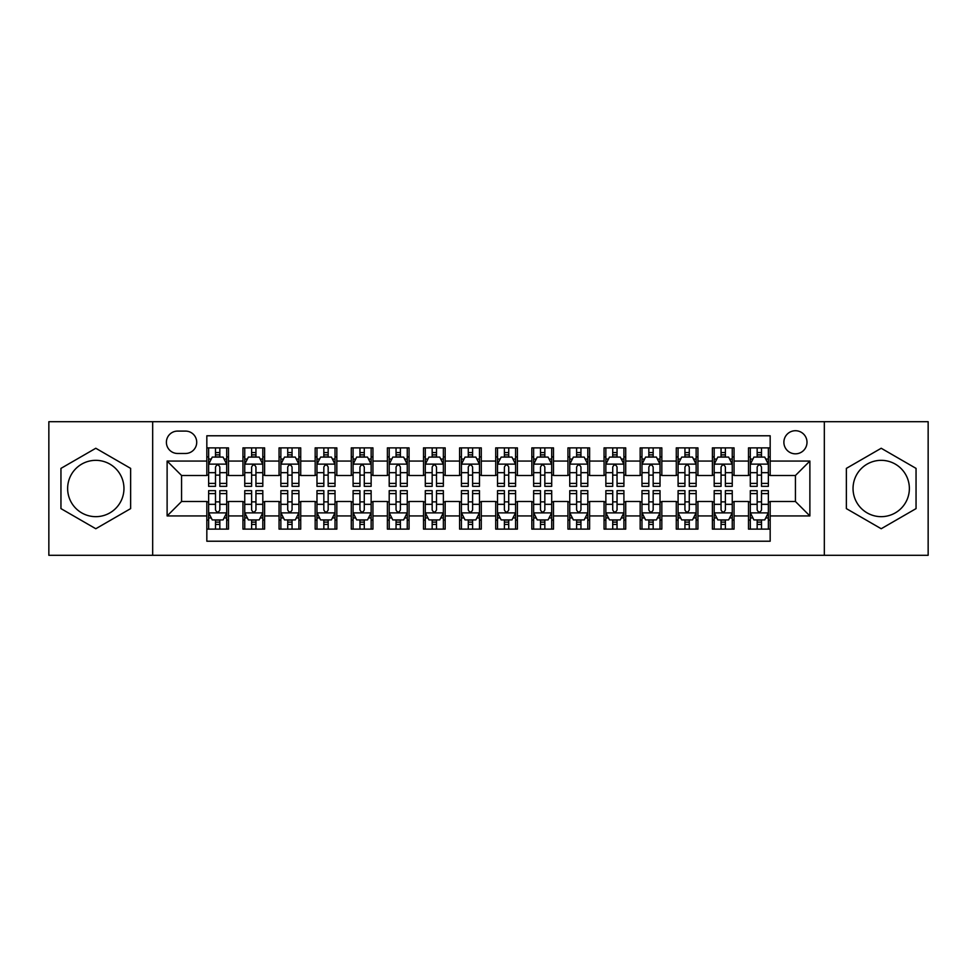 <?xml version="1.0" encoding="UTF-8"?>
<svg xmlns="http://www.w3.org/2000/svg" width="977" height="977" viewBox="0 0 977 977"><rect width="100%" height="100%" fill="white"/><g stroke="black" fill="none" stroke-linecap="round" stroke-linejoin="round"><path stroke-width="1.47" d="M881.205 460.338A28.162 28.162 0 0 0 853.043 488.5A28.162 28.162 0 0 0 881.205 516.662A28.162 28.162 0 0 0 909.367 488.5A28.162 28.162 0 0 0 881.205 460.338M795.437 430.723A11.553 11.553 0 0 0 783.884 442.276A11.553 11.553 0 0 0 795.437 453.829A11.553 11.553 0 0 0 807.002 442.276A11.553 11.553 0 0 0 795.437 430.723M95.795 516.662A28.162 28.162 0 0 1 67.633 488.5A28.162 28.162 0 0 1 95.795 460.338A28.162 28.162 0 0 1 123.957 488.5A28.162 28.162 0 0 1 95.795 516.662M824.332 555.302L928.15 555.302L928.15 421.698L824.332 421.698L824.332 555.302L152.668 555.302L152.668 421.698L48.85 421.698L48.85 555.302L152.668 555.302M770.169 447.881L748.504 447.881L748.504 461.059L734.057 461.059L734.057 475.506L748.504 475.506L748.504 461.059M734.057 461.059L734.057 447.881L712.392 447.881L712.392 461.059L697.944 461.059L697.944 475.506L712.392 475.506L712.392 461.059M697.944 461.059L697.944 447.881L676.279 447.881L676.279 461.059L661.832 461.059L661.832 475.506L676.279 475.506L676.279 461.059M661.832 461.059L661.832 447.881L640.167 447.881L640.167 461.059L625.72 461.059L625.72 475.506L640.167 475.506L640.167 461.059M625.72 461.059L625.72 447.881L604.055 447.881L604.055 461.059L589.607 461.059L589.607 475.506L604.055 475.506L604.055 461.059M589.607 461.059L589.607 447.881L567.942 447.881L567.942 461.059L553.495 461.059L553.495 475.506L567.942 475.506L567.942 461.059M553.495 461.059L553.495 447.881L531.83 447.881L531.83 461.059L517.395 461.059L517.395 475.506L531.83 475.506L531.83 461.059M517.395 461.059L517.395 447.881L495.718 447.881L495.718 461.059L481.282 461.059L481.282 475.506L495.718 475.506L495.718 461.059M481.282 461.059L481.282 447.881L459.605 447.881L459.605 461.059L445.17 461.059L445.17 475.506L459.605 475.506L459.605 461.059M445.17 461.059L445.17 447.881L423.505 447.881L423.505 461.059L409.058 461.059L409.058 475.506L423.505 475.506L423.505 461.059M409.058 461.059L409.058 447.881L387.393 447.881L387.393 461.059L372.945 461.059L372.945 475.506L387.393 475.506L387.393 461.059M372.945 461.059L372.945 447.881L351.28 447.881L351.28 461.059L336.833 461.059L336.833 475.506L351.28 475.506L351.28 461.059M336.833 461.059L336.833 447.881L315.168 447.881L315.168 461.059L300.721 461.059L300.721 475.506L315.168 475.506L315.168 461.059M300.721 461.059L300.721 447.881L279.056 447.881L279.056 461.059L264.608 461.059L264.608 475.506L279.056 475.506L279.056 461.059M264.608 461.059L264.608 447.881L242.943 447.881L242.943 475.506L228.496 475.506L228.496 447.881L206.831 447.881M206.831 529.119L228.496 529.119L228.496 501.494L242.943 501.494L242.943 529.119L264.608 529.119L264.608 501.494L279.056 501.494L279.056 515.941L264.608 515.941M279.056 515.941L279.056 529.119L300.721 529.119L300.721 501.494L315.168 501.494L315.168 515.941L300.721 515.941M315.168 515.941L315.168 529.119L336.833 529.119L336.833 501.494L351.28 501.494L351.28 515.941L336.833 515.941M351.28 515.941L351.28 529.119L372.945 529.119L372.945 501.494L387.393 501.494L387.393 515.941L372.945 515.941M387.393 515.941L387.393 529.119L409.058 529.119L409.058 501.494L423.505 501.494L423.505 515.941L409.058 515.941M423.505 515.941L423.505 529.119L445.17 529.119L445.17 501.494L459.605 501.494L459.605 515.941L445.17 515.941M459.605 515.941L459.605 529.119L481.282 529.119L481.282 501.494L495.718 501.494L495.718 515.941L481.282 515.941M495.718 515.941L495.718 529.119L517.395 529.119L517.395 501.494L531.83 501.494L531.83 515.941L517.395 515.941M531.83 515.941L531.83 529.119L553.495 529.119L553.495 501.494L567.942 501.494L567.942 515.941L553.495 515.941M567.942 515.941L567.942 529.119L589.607 529.119L589.607 501.494L604.055 501.494L604.055 515.941L589.607 515.941M604.055 515.941L604.055 529.119L625.72 529.119L625.72 501.494L640.167 501.494L640.167 515.941L625.72 515.941M640.167 515.941L640.167 529.119L661.832 529.119L661.832 501.494L676.279 501.494L676.279 515.941L661.832 515.941M676.279 515.941L676.279 529.119L697.944 529.119L697.944 501.494L712.392 501.494L712.392 515.941L697.944 515.941M712.392 515.941L712.392 529.119L734.057 529.119L734.057 501.494L748.504 501.494L748.504 515.941L734.057 515.941M177.582 453.475L185.532 453.475A11.199 11.199 0 0 0 196.719 442.276A11.199 11.199 0 0 0 185.532 431.089L177.582 431.089A11.199 11.199 0 0 0 166.395 442.276A11.199 11.199 0 0 0 177.582 453.475M824.332 421.698L152.668 421.698M770.169 461.059L770.169 435.779L206.831 435.779L206.831 475.506L181.563 475.506L181.563 501.494L206.831 501.494L206.831 541.221L770.169 541.221L770.169 501.494L795.437 501.494L795.437 475.506L770.169 475.506L770.169 461.059L809.884 461.059L809.884 515.941L770.169 515.941M206.831 515.941L167.116 515.941L167.116 461.059L206.831 461.059M748.504 515.941L748.504 529.119L770.169 529.119M206.831 456.906L208.638 456.906M215.502 456.906L219.837 456.906M226.701 456.906L228.496 456.906M206.831 475.14L208.638 475.14M215.502 475.14L219.837 475.14M226.701 475.14L228.496 475.14M206.831 501.86L208.638 501.86M215.502 501.86L219.837 501.86M226.701 501.86L228.496 501.86M206.831 520.094L208.638 520.094M215.502 520.094L219.837 520.094M226.701 520.094L228.496 520.094M242.943 475.14L244.751 475.14M251.614 475.14L255.95 475.14M262.813 475.14L264.608 475.14M242.943 456.906L244.751 456.906M251.614 456.906L255.95 456.906M262.813 456.906L264.608 456.906M242.943 501.86L244.751 501.86M251.614 501.86L255.95 501.86M262.813 501.86L264.608 501.86M242.943 520.094L244.751 520.094M251.614 520.094L255.95 520.094M262.813 520.094L264.608 520.094M279.056 501.86L280.863 501.86M287.726 501.86L292.062 501.86M298.913 501.86L300.721 501.86M279.056 520.094L280.863 520.094M287.726 520.094L292.062 520.094M298.913 520.094L300.721 520.094M279.056 456.906L280.863 456.906M287.726 456.906L292.062 456.906M298.913 456.906L300.721 456.906M279.056 475.14L280.863 475.14M287.726 475.14L292.062 475.14M298.913 475.14L300.721 475.14M315.168 501.86L316.975 501.86M323.839 501.86L328.162 501.86M335.026 501.86L336.833 501.86M315.168 520.094L316.975 520.094M323.839 520.094L328.162 520.094M335.026 520.094L336.833 520.094M315.168 456.906L316.975 456.906M323.839 456.906L328.162 456.906M335.026 456.906L336.833 456.906M315.168 475.14L316.975 475.14M323.839 475.14L328.162 475.14M335.026 475.14L336.833 475.14M351.28 501.86L353.088 501.86M359.951 501.86L364.274 501.86M371.138 501.86L372.945 501.86M351.28 520.094L353.088 520.094M359.951 520.094L364.274 520.094M371.138 520.094L372.945 520.094M351.28 456.906L353.088 456.906M359.951 456.906L364.274 456.906M371.138 456.906L372.945 456.906M351.28 475.14L353.088 475.14M359.951 475.14L364.274 475.14M371.138 475.14L372.945 475.14M387.393 501.86L389.2 501.86M396.051 501.86L400.387 501.86M407.25 501.86L409.058 501.86M387.393 520.094L389.2 520.094M396.051 520.094L400.387 520.094M407.25 520.094L409.058 520.094M387.393 456.906L389.2 456.906M396.051 456.906L400.387 456.906M407.25 456.906L409.058 456.906M387.393 475.14L389.2 475.14M396.051 475.14L400.387 475.14M407.25 475.14L409.058 475.14M423.505 501.86L425.3 501.86M432.164 501.86L436.499 501.86M443.363 501.86L445.17 501.86M423.505 520.094L425.3 520.094M432.164 520.094L436.499 520.094M443.363 520.094L445.17 520.094M423.505 456.906L425.3 456.906M432.164 456.906L436.499 456.906M443.363 456.906L445.17 456.906M423.505 475.14L425.3 475.14M432.164 475.14L436.499 475.14M443.363 475.14L445.17 475.14M459.605 501.86L461.413 501.86M468.276 501.86L472.612 501.86M479.475 501.86L481.282 501.86M459.605 520.094L461.413 520.094M468.276 520.094L472.612 520.094M479.475 520.094L481.282 520.094M459.605 456.906L461.413 456.906M468.276 456.906L472.612 456.906M479.475 456.906L481.282 456.906M459.605 475.14L461.413 475.14M468.276 475.14L472.612 475.14M479.475 475.14L481.282 475.14M495.718 501.86L497.525 501.86M504.388 501.86L508.724 501.86M515.587 501.86L517.395 501.86M495.718 520.094L497.525 520.094M504.388 520.094L508.724 520.094M515.587 520.094L517.395 520.094M495.718 456.906L497.525 456.906M504.388 456.906L508.724 456.906M515.587 456.906L517.395 456.906M495.718 475.14L497.525 475.14M504.388 475.14L508.724 475.14M515.587 475.14L517.395 475.14M531.83 501.86L533.637 501.86M540.501 501.86L544.836 501.86M551.7 501.86L553.495 501.86M531.83 520.094L533.637 520.094M540.501 520.094L544.836 520.094M551.7 520.094L553.495 520.094M531.83 456.906L533.637 456.906M540.501 456.906L544.836 456.906M551.7 456.906L553.495 456.906M531.83 475.14L533.637 475.14M540.501 475.14L544.836 475.14M551.7 475.14L553.495 475.14M567.942 501.86L569.75 501.86M576.613 501.86L580.949 501.86M587.8 501.86L589.607 501.86M567.942 520.094L569.75 520.094M576.613 520.094L580.949 520.094M587.8 520.094L589.607 520.094M567.942 456.906L569.75 456.906M576.613 456.906L580.949 456.906M587.8 456.906L589.607 456.906M567.942 475.14L569.75 475.14M576.613 475.14L580.949 475.14M587.8 475.14L589.607 475.14M604.055 501.86L605.862 501.86M612.726 501.86L617.049 501.86M623.912 501.86L625.72 501.86M604.055 520.094L605.862 520.094M612.726 520.094L617.049 520.094M623.912 520.094L625.72 520.094M604.055 456.906L605.862 456.906M612.726 456.906L617.049 456.906M623.912 456.906L625.72 456.906M604.055 475.14L605.862 475.14M612.726 475.14L617.049 475.14M623.912 475.14L625.72 475.14M640.167 501.86L641.974 501.86M648.838 501.86L653.161 501.86M660.025 501.86L661.832 501.86M640.167 520.094L641.974 520.094M648.838 520.094L653.161 520.094M660.025 520.094L661.832 520.094M640.167 456.906L641.974 456.906M648.838 456.906L653.161 456.906M660.025 456.906L661.832 456.906M640.167 475.14L641.974 475.14M648.838 475.14L653.161 475.14M660.025 475.14L661.832 475.14M676.279 501.86L678.087 501.86M684.938 501.86L689.273 501.86M696.137 501.86L697.944 501.86M676.279 520.094L678.087 520.094M684.938 520.094L689.273 520.094M696.137 520.094L697.944 520.094M676.279 456.906L678.087 456.906M684.938 456.906L689.273 456.906M696.137 456.906L697.944 456.906M676.279 475.14L678.087 475.14M684.938 475.14L689.273 475.14M696.137 475.14L697.944 475.14M712.392 501.86L714.187 501.86M721.05 501.86L725.386 501.86M732.249 501.86L734.057 501.86M712.392 520.094L714.187 520.094M721.05 520.094L725.386 520.094M732.249 520.094L734.057 520.094M712.392 456.906L714.187 456.906M721.05 456.906L725.386 456.906M732.249 456.906L734.057 456.906M712.392 475.14L714.187 475.14M721.05 475.14L725.386 475.14M732.249 475.14L734.057 475.14M748.504 501.86L750.299 501.86M757.163 501.86L761.498 501.86M768.362 501.86L770.169 501.86M748.504 520.094L750.299 520.094M757.163 520.094L761.498 520.094M768.362 520.094L770.169 520.094M748.504 456.906L750.299 456.906M757.163 456.906L761.498 456.906M768.362 456.906L770.169 456.906M748.504 475.14L750.299 475.14M757.163 475.14L761.498 475.14M768.362 475.14L770.169 475.14M181.563 475.506L167.116 461.059M181.563 501.494L167.116 515.941M809.884 461.059L795.437 475.506M809.884 515.941L795.437 501.494M95.795 528.74L130.637 508.614L130.637 468.386L95.795 448.26L60.953 468.386L60.953 508.614L95.795 528.74M916.047 468.386L881.205 448.26L846.363 468.386L846.363 508.614L881.205 528.74L916.047 508.614L916.047 468.386M219.837 452.571L215.502 452.571M226.701 483.395L219.837 483.395L219.837 486.338L226.701 486.338L226.701 464.307L223.086 457.089L212.253 457.089L208.638 464.307L208.638 486.338L215.502 486.338L215.502 483.395L208.638 483.395M208.638 464.307L208.638 447.881M226.701 464.307L226.701 447.881M215.502 457.089L215.502 447.881M219.837 447.881L219.837 457.089M219.837 483.395L219.837 467.018C218.396 464.234 216.943 464.234 215.502 467.018L215.502 483.395M215.502 524.429L219.837 524.429M208.638 493.605L215.502 493.605L215.502 490.662L208.638 490.662L208.638 512.693L212.253 519.911L223.086 519.911L226.701 512.693L226.701 490.662L219.837 490.662L219.837 493.605L226.701 493.605M226.701 512.693L226.701 529.119M208.638 512.693L208.638 529.119M219.837 519.911L219.837 529.119M215.502 529.119L215.502 519.911M215.502 493.605L215.502 509.982C216.943 512.766 218.384 512.766 219.837 509.982L219.837 493.605M255.95 452.571L251.614 452.571M262.813 483.395L255.95 483.395L255.95 486.338L262.813 486.338L262.813 464.307L259.198 457.089L248.366 457.089L244.751 464.307L244.751 486.338L251.614 486.338L251.614 483.395L244.751 483.395M244.751 464.307L244.751 447.881M262.813 464.307L262.813 447.881M251.614 457.089L251.614 447.881M255.95 447.881L255.95 457.089M255.95 483.395L255.95 467.018C254.508 464.234 253.055 464.234 251.614 467.018L251.614 483.395M292.062 452.571L287.726 452.571M298.913 483.395L292.062 483.395L292.062 486.338L298.913 486.338L298.913 464.307L295.31 457.089L284.478 457.089L280.863 464.307L280.863 486.338L287.726 486.338L287.726 483.395L280.863 483.395M280.863 464.307L280.863 447.881M298.913 464.307L298.913 447.881M287.726 457.089L287.726 447.881M292.062 447.881L292.062 457.089M292.062 483.395L292.062 467.018C290.609 464.234 289.168 464.234 287.726 467.018L287.726 483.395M328.162 452.571L323.839 452.571M335.026 483.395L328.162 483.395L328.162 486.338L335.026 486.338L335.026 464.307L331.423 457.089L320.59 457.089L316.975 464.307L316.975 486.338L323.839 486.338L323.839 483.395L316.975 483.395M316.975 464.307L316.975 447.881M335.026 464.307L335.026 447.881M323.839 457.089L323.839 447.881M328.162 447.881L328.162 457.089M328.162 483.395L328.162 467.018C326.721 464.234 325.28 464.234 323.839 467.018L323.839 483.395M364.274 452.571L359.951 452.571M371.138 483.395L364.274 483.395L364.274 486.338L371.138 486.338L371.138 464.307L367.523 457.089L356.69 457.089L353.088 464.307L353.088 486.338L359.951 486.338L359.951 483.395L353.088 483.395M353.088 464.307L353.088 447.881M371.138 464.307L371.138 447.881M359.951 457.089L359.951 447.881M364.274 447.881L364.274 457.089M364.274 483.395L364.274 467.018C362.833 464.234 361.392 464.234 359.951 467.018L359.951 483.395M251.614 524.429L255.95 524.429M244.751 493.605L251.614 493.605L251.614 490.662L244.751 490.662L244.751 512.693L248.366 519.911L259.198 519.911L262.813 512.693L262.813 490.662L255.95 490.662L255.95 493.605L262.813 493.605M262.813 512.693L262.813 529.119M244.751 512.693L244.751 529.119M255.95 519.911L255.95 529.119M251.614 529.119L251.614 519.911M251.614 493.605L251.614 509.982C253.055 512.766 254.496 512.766 255.95 509.982L255.95 493.605M287.726 524.429L292.062 524.429M280.863 493.605L287.726 493.605L287.726 490.662L280.863 490.662L280.863 512.693L284.478 519.911L295.31 519.911L298.913 512.693L298.913 490.662L292.062 490.662L292.062 493.605L298.913 493.605M298.913 512.693L298.913 529.119M280.863 512.693L280.863 529.119M292.062 519.911L292.062 529.119M287.726 529.119L287.726 519.911M287.726 493.605L287.726 509.982C289.168 512.766 290.609 512.766 292.062 509.982L292.062 493.605M323.839 524.429L328.162 524.429M316.975 493.605L323.839 493.605L323.839 490.662L316.975 490.662L316.975 512.693L320.59 519.911L331.423 519.911L335.026 512.693L335.026 490.662L328.162 490.662L328.162 493.605L335.026 493.605M335.026 512.693L335.026 529.119M316.975 512.693L316.975 529.119M328.162 519.911L328.162 529.119M323.839 529.119L323.839 519.911M323.839 493.605L323.839 509.982C325.28 512.766 326.721 512.766 328.162 509.982L328.162 493.605M359.951 524.429L364.274 524.429M353.088 493.605L359.951 493.605L359.951 490.662L353.088 490.662L353.088 512.693L356.69 519.911L367.523 519.911L371.138 512.693L371.138 490.662L364.274 490.662L364.274 493.605L371.138 493.605M371.138 512.693L371.138 529.119M353.088 512.693L353.088 529.119M364.274 519.911L364.274 529.119M359.951 529.119L359.951 519.911M359.951 493.605L359.951 509.982C361.392 512.766 362.833 512.766 364.274 509.982L364.274 493.605M400.387 452.571L396.051 452.571M407.25 483.395L400.387 483.395L400.387 486.338L407.25 486.338L407.25 464.307L403.635 457.089L392.803 457.089L389.2 464.307L389.2 486.338L396.051 486.338L396.051 483.395L389.2 483.395M389.2 464.307L389.2 447.881M407.25 464.307L407.25 447.881M396.051 457.089L396.051 447.881M400.387 447.881L400.387 457.089M400.387 483.395L400.387 467.018C398.946 464.234 397.505 464.234 396.051 467.018L396.051 483.395M396.051 524.429L400.387 524.429M389.2 493.605L396.051 493.605L396.051 490.662L389.2 490.662L389.2 512.693L392.803 519.911L403.635 519.911L407.25 512.693L407.25 490.662L400.387 490.662L400.387 493.605L407.25 493.605M407.25 512.693L407.25 529.119M389.2 512.693L389.2 529.119M400.387 519.911L400.387 529.119M396.051 529.119L396.051 519.911M396.051 493.605L396.051 509.982C397.505 512.766 398.946 512.766 400.387 509.982L400.387 493.605M436.499 452.571L432.164 452.571M443.363 483.395L436.499 483.395L436.499 486.338L443.363 486.338L443.363 464.307L439.748 457.089L428.915 457.089L425.3 464.307L425.3 486.338L432.164 486.338L432.164 483.395L425.3 483.395M425.3 464.307L425.3 447.881M443.363 464.307L443.363 447.881M432.164 457.089L432.164 447.881M436.499 447.881L436.499 457.089M436.499 483.395L436.499 467.018C435.058 464.234 433.617 464.234 432.164 467.018L432.164 483.395M432.164 524.429L436.499 524.429M425.3 493.605L432.164 493.605L432.164 490.662L425.3 490.662L425.3 512.693L428.915 519.911L439.748 519.911L443.363 512.693L443.363 490.662L436.499 490.662L436.499 493.605L443.363 493.605M443.363 512.693L443.363 529.119M425.3 512.693L425.3 529.119M436.499 519.911L436.499 529.119M432.164 529.119L432.164 519.911M432.164 493.605L432.164 509.982C433.605 512.766 435.058 512.766 436.499 509.982L436.499 493.605M472.612 452.571L468.276 452.571M479.475 483.395L472.612 483.395L472.612 486.338L479.475 486.338L479.475 464.307L475.86 457.089L465.028 457.089L461.413 464.307L461.413 486.338L468.276 486.338L468.276 483.395L461.413 483.395M461.413 464.307L461.413 447.881M479.475 464.307L479.475 447.881M468.276 457.089L468.276 447.881M472.612 447.881L472.612 457.089M472.612 483.395L472.612 467.018C471.17 464.234 469.729 464.234 468.276 467.018L468.276 483.395M468.276 524.429L472.612 524.429M461.413 493.605L468.276 493.605L468.276 490.662L461.413 490.662L461.413 512.693L465.028 519.911L475.86 519.911L479.475 512.693L479.475 490.662L472.612 490.662L472.612 493.605L479.475 493.605M479.475 512.693L479.475 529.119M461.413 512.693L461.413 529.119M472.612 519.911L472.612 529.119M468.276 529.119L468.276 519.911M468.276 493.605L468.276 509.982C469.717 512.766 471.17 512.766 472.612 509.982L472.612 493.605M508.724 452.571L504.388 452.571M515.587 483.395L508.724 483.395L508.724 486.338L515.587 486.338L515.587 464.307L511.972 457.089L501.14 457.089L497.525 464.307L497.525 486.338L504.388 486.338L504.388 483.395L497.525 483.395M497.525 464.307L497.525 447.881M515.587 464.307L515.587 447.881M504.388 457.089L504.388 447.881M508.724 447.881L508.724 457.089M508.724 483.395L508.724 467.018C507.283 464.234 505.83 464.234 504.388 467.018L504.388 483.395M504.388 524.429L508.724 524.429M497.525 493.605L504.388 493.605L504.388 490.662L497.525 490.662L497.525 512.693L501.14 519.911L511.972 519.911L515.587 512.693L515.587 490.662L508.724 490.662L508.724 493.605L515.587 493.605M515.587 512.693L515.587 529.119M497.525 512.693L497.525 529.119M508.724 519.911L508.724 529.119M504.388 529.119L504.388 519.911M504.388 493.605L504.388 509.982C505.83 512.766 507.271 512.766 508.724 509.982L508.724 493.605M544.836 452.571L540.501 452.571M551.7 483.395L544.836 483.395L544.836 486.338L551.7 486.338L551.7 464.307L548.085 457.089L537.252 457.089L533.637 464.307L533.637 486.338L540.501 486.338L540.501 483.395L533.637 483.395M533.637 464.307L533.637 447.881M551.7 464.307L551.7 447.881M540.501 457.089L540.501 447.881M544.836 447.881L544.836 457.089M544.836 483.395L544.836 467.018C543.395 464.234 541.942 464.234 540.501 467.018L540.501 483.395M540.501 524.429L544.836 524.429M533.637 493.605L540.501 493.605L540.501 490.662L533.637 490.662L533.637 512.693L537.252 519.911L548.085 519.911L551.7 512.693L551.7 490.662L544.836 490.662L544.836 493.605L551.7 493.605M551.7 512.693L551.7 529.119M533.637 512.693L533.637 529.119M544.836 519.911L544.836 529.119M540.501 529.119L540.501 519.911M540.501 493.605L540.501 509.982C541.942 512.766 543.383 512.766 544.836 509.982L544.836 493.605M580.949 452.571L576.613 452.571M587.8 483.395L580.949 483.395L580.949 486.338L587.8 486.338L587.8 464.307L584.197 457.089L573.365 457.089L569.75 464.307L569.75 486.338L576.613 486.338L576.613 483.395L569.75 483.395M569.75 464.307L569.75 447.881M587.8 464.307L587.8 447.881M576.613 457.089L576.613 447.881M580.949 447.881L580.949 457.089M580.949 483.395L580.949 467.018C579.495 464.234 578.054 464.234 576.613 467.018L576.613 483.395M576.613 524.429L580.949 524.429M569.75 493.605L576.613 493.605L576.613 490.662L569.75 490.662L569.75 512.693L573.365 519.911L584.197 519.911L587.8 512.693L587.8 490.662L580.949 490.662L580.949 493.605L587.8 493.605M587.8 512.693L587.8 529.119M569.75 512.693L569.75 529.119M580.949 519.911L580.949 529.119M576.613 529.119L576.613 519.911M576.613 493.605L576.613 509.982C578.054 512.766 579.495 512.766 580.949 509.982L580.949 493.605M617.049 452.571L612.726 452.571M623.912 483.395L617.049 483.395L617.049 486.338L623.912 486.338L623.912 464.307L620.31 457.089L609.477 457.089L605.862 464.307L605.862 486.338L612.726 486.338L612.726 483.395L605.862 483.395M605.862 464.307L605.862 447.881M623.912 464.307L623.912 447.881M612.726 457.089L612.726 447.881M617.049 447.881L617.049 457.089M617.049 483.395L617.049 467.018C615.608 464.234 614.167 464.234 612.726 467.018L612.726 483.395M612.726 524.429L617.049 524.429M605.862 493.605L612.726 493.605L612.726 490.662L605.862 490.662L605.862 512.693L609.477 519.911L620.31 519.911L623.912 512.693L623.912 490.662L617.049 490.662L617.049 493.605L623.912 493.605M623.912 512.693L623.912 529.119M605.862 512.693L605.862 529.119M617.049 519.911L617.049 529.119M612.726 529.119L612.726 519.911M612.726 493.605L612.726 509.982C614.167 512.766 615.608 512.766 617.049 509.982L617.049 493.605M653.161 452.571L648.838 452.571M660.025 483.395L653.161 483.395L653.161 486.338L660.025 486.338L660.025 464.307L656.41 457.089L645.577 457.089L641.974 464.307L641.974 486.338L648.838 486.338L648.838 483.395L641.974 483.395M641.974 464.307L641.974 447.881M660.025 464.307L660.025 447.881M648.838 457.089L648.838 447.881M653.161 447.881L653.161 457.089M653.161 483.395L653.161 467.018C651.72 464.234 650.279 464.234 648.838 467.018L648.838 483.395M648.838 524.429L653.161 524.429M641.974 493.605L648.838 493.605L648.838 490.662L641.974 490.662L641.974 512.693L645.577 519.911L656.41 519.911L660.025 512.693L660.025 490.662L653.161 490.662L653.161 493.605L660.025 493.605M660.025 512.693L660.025 529.119M641.974 512.693L641.974 529.119M653.161 519.911L653.161 529.119M648.838 529.119L648.838 519.911M648.838 493.605L648.838 509.982C650.279 512.766 651.72 512.766 653.161 509.982L653.161 493.605M689.273 452.571L684.938 452.571M696.137 483.395L689.273 483.395L689.273 486.338L696.137 486.338L696.137 464.307L692.522 457.089L681.69 457.089L678.087 464.307L678.087 486.338L684.938 486.338L684.938 483.395L678.087 483.395M678.087 464.307L678.087 447.881M696.137 464.307L696.137 447.881M684.938 457.089L684.938 447.881M689.273 447.881L689.273 457.089M689.273 483.395L689.273 467.018C687.832 464.234 686.391 464.234 684.938 467.018L684.938 483.395M725.386 452.571L721.05 452.571M732.249 483.395L725.386 483.395L725.386 486.338L732.249 486.338L732.249 464.307L728.634 457.089L717.802 457.089L714.187 464.307L714.187 486.338L721.05 486.338L721.05 483.395L714.187 483.395M714.187 464.307L714.187 447.881M732.249 464.307L732.249 447.881M721.05 457.089L721.05 447.881M725.386 447.881L725.386 457.089M725.386 483.395L725.386 467.018C723.945 464.234 722.504 464.234 721.05 467.018L721.05 483.395M761.498 452.571L757.163 452.571M768.362 483.395L761.498 483.395L761.498 486.338L768.362 486.338L768.362 464.307L764.747 457.089L753.914 457.089L750.299 464.307L750.299 486.338L757.163 486.338L757.163 483.395L750.299 483.395M750.299 464.307L750.299 447.881M768.362 464.307L768.362 447.881M757.163 457.089L757.163 447.881M761.498 447.881L761.498 457.089M761.498 483.395L761.498 467.018C760.057 464.234 758.616 464.234 757.163 467.018L757.163 483.395M684.938 524.429L689.273 524.429M678.087 493.605L684.938 493.605L684.938 490.662L678.087 490.662L678.087 512.693L681.69 519.911L692.522 519.911L696.137 512.693L696.137 490.662L689.273 490.662L689.273 493.605L696.137 493.605M696.137 512.693L696.137 529.119M678.087 512.693L678.087 529.119M689.273 519.911L689.273 529.119M684.938 529.119L684.938 519.911M684.938 493.605L684.938 509.982C686.391 512.766 687.832 512.766 689.273 509.982L689.273 493.605M721.05 524.429L725.386 524.429M714.187 493.605L721.05 493.605L721.05 490.662L714.187 490.662L714.187 512.693L717.802 519.911L728.634 519.911L732.249 512.693L732.249 490.662L725.386 490.662L725.386 493.605L732.249 493.605M732.249 512.693L732.249 529.119M714.187 512.693L714.187 529.119M725.386 519.911L725.386 529.119M721.05 529.119L721.05 519.911M721.05 493.605L721.05 509.982C722.491 512.766 723.945 512.766 725.386 509.982L725.386 493.605M757.163 524.429L761.498 524.429M750.299 493.605L757.163 493.605L757.163 490.662L750.299 490.662L750.299 512.693L753.914 519.911L764.747 519.911L768.362 512.693L768.362 490.662L761.498 490.662L761.498 493.605L768.362 493.605M768.362 512.693L768.362 529.119M750.299 512.693L750.299 529.119M761.498 519.911L761.498 529.119M757.163 529.119L757.163 519.911M757.163 493.605L757.163 509.982C758.604 512.766 760.057 512.766 761.498 509.982L761.498 493.605M242.943 515.941L228.496 515.941M242.943 461.059L228.496 461.059M226.603 464.124L208.736 464.124M208.638 459.068L211.264 459.068M224.075 459.068L226.701 459.068M215.502 472.673L208.638 472.673M226.701 472.673L219.837 472.673M219.837 454.867L215.502 454.867M208.736 512.876L226.603 512.876M226.701 517.932L224.075 517.932M211.264 517.932L208.638 517.932M219.837 504.327L226.701 504.327M208.638 504.327L215.502 504.327M215.502 522.133L219.837 522.133M262.715 464.124L244.836 464.124M244.751 459.068L247.364 459.068M260.187 459.068L262.813 459.068M251.614 472.673L244.751 472.673M262.813 472.673L255.95 472.673M255.95 454.867L251.614 454.867M298.828 464.124L280.949 464.124M280.863 459.068L283.477 459.068M296.3 459.068L298.913 459.068M287.726 472.673L280.863 472.673M298.913 472.673L292.062 472.673M292.062 454.867L287.726 454.867M334.94 464.124L317.061 464.124M316.975 459.068L319.589 459.068M332.412 459.068L335.026 459.068M323.839 472.673L316.975 472.673M335.026 472.673L328.162 472.673M328.162 454.867L323.839 454.867M371.052 464.124L353.173 464.124M353.088 459.068L355.701 459.068M368.524 459.068L371.138 459.068M359.951 472.673L353.088 472.673M371.138 472.673L364.274 472.673M364.274 454.867L359.951 454.867M244.836 512.876L262.715 512.876M262.813 517.932L260.187 517.932M247.364 517.932L244.751 517.932M255.95 504.327L262.813 504.327M244.751 504.327L251.614 504.327M251.614 522.133L255.95 522.133M280.949 512.876L298.828 512.876M298.913 517.932L296.3 517.932M283.477 517.932L280.863 517.932M292.062 504.327L298.913 504.327M280.863 504.327L287.726 504.327M287.726 522.133L292.062 522.133M317.061 512.876L334.94 512.876M335.026 517.932L332.412 517.932M319.589 517.932L316.975 517.932M328.162 504.327L335.026 504.327M316.975 504.327L323.839 504.327M323.839 522.133L328.162 522.133M353.173 512.876L371.052 512.876M371.138 517.932L368.524 517.932M355.701 517.932L353.088 517.932M364.274 504.327L371.138 504.327M353.088 504.327L359.951 504.327M359.951 522.133L364.274 522.133M407.165 464.124L389.286 464.124M389.2 459.068L391.814 459.068M404.637 459.068L407.25 459.068M396.051 472.673L389.2 472.673M407.25 472.673L400.387 472.673M400.387 454.867L396.051 454.867M389.286 512.876L407.165 512.876M407.25 517.932L404.637 517.932M391.814 517.932L389.2 517.932M400.387 504.327L407.25 504.327M389.2 504.327L396.051 504.327M396.051 522.133L400.387 522.133M443.277 464.124L425.398 464.124M425.3 459.068L427.926 459.068M440.749 459.068L443.363 459.068M432.164 472.673L425.3 472.673M443.363 472.673L436.499 472.673M436.499 454.867L432.164 454.867M425.398 512.876L443.277 512.876M443.363 517.932L440.749 517.932M427.926 517.932L425.3 517.932M436.499 504.327L443.363 504.327M425.3 504.327L432.164 504.327M432.164 522.133L436.499 522.133M479.377 464.124L461.51 464.124M461.413 459.068L464.038 459.068M476.849 459.068L479.475 459.068M468.276 472.673L461.413 472.673M479.475 472.673L472.612 472.673M472.612 454.867L468.276 454.867M461.51 512.876L479.377 512.876M479.475 517.932L476.849 517.932M464.038 517.932L461.413 517.932M472.612 504.327L479.475 504.327M461.413 504.327L468.276 504.327M468.276 522.133L472.612 522.133M515.49 464.124L497.623 464.124M497.525 459.068L500.151 459.068M512.962 459.068L515.587 459.068M504.388 472.673L497.525 472.673M515.587 472.673L508.724 472.673M508.724 454.867L504.388 454.867M497.623 512.876L515.49 512.876M515.587 517.932L512.962 517.932M500.151 517.932L497.525 517.932M508.724 504.327L515.587 504.327M497.525 504.327L504.388 504.327M504.388 522.133L508.724 522.133M551.602 464.124L533.723 464.124M533.637 459.068L536.251 459.068M549.074 459.068L551.7 459.068M540.501 472.673L533.637 472.673M551.7 472.673L544.836 472.673M544.836 454.867L540.501 454.867M533.723 512.876L551.602 512.876M551.7 517.932L549.074 517.932M536.251 517.932L533.637 517.932M544.836 504.327L551.7 504.327M533.637 504.327L540.501 504.327M540.501 522.133L544.836 522.133M587.714 464.124L569.835 464.124M569.75 459.068L572.363 459.068M585.186 459.068L587.8 459.068M576.613 472.673L569.75 472.673M587.8 472.673L580.949 472.673M580.949 454.867L576.613 454.867M569.835 512.876L587.714 512.876M587.8 517.932L585.186 517.932M572.363 517.932L569.75 517.932M580.949 504.327L587.8 504.327M569.75 504.327L576.613 504.327M576.613 522.133L580.949 522.133M623.827 464.124L605.948 464.124M605.862 459.068L608.476 459.068M621.299 459.068L623.912 459.068M612.726 472.673L605.862 472.673M623.912 472.673L617.049 472.673M617.049 454.867L612.726 454.867M605.948 512.876L623.827 512.876M623.912 517.932L621.299 517.932M608.476 517.932L605.862 517.932M617.049 504.327L623.912 504.327M605.862 504.327L612.726 504.327M612.726 522.133L617.049 522.133M659.939 464.124L642.06 464.124M641.974 459.068L644.588 459.068M657.411 459.068L660.025 459.068M648.838 472.673L641.974 472.673M660.025 472.673L653.161 472.673M653.161 454.867L648.838 454.867M642.06 512.876L659.939 512.876M660.025 517.932L657.411 517.932M644.588 517.932L641.974 517.932M653.161 504.327L660.025 504.327M641.974 504.327L648.838 504.327M648.838 522.133L653.161 522.133M696.051 464.124L678.172 464.124M678.087 459.068L680.7 459.068M693.523 459.068L696.137 459.068M684.938 472.673L678.087 472.673M696.137 472.673L689.273 472.673M689.273 454.867L684.938 454.867M732.164 464.124L714.285 464.124M714.187 459.068L716.813 459.068M729.636 459.068L732.249 459.068M721.05 472.673L714.187 472.673M732.249 472.673L725.386 472.673M725.386 454.867L721.05 454.867M768.264 464.124L750.397 464.124M750.299 459.068L752.925 459.068M765.736 459.068L768.362 459.068M757.163 472.673L750.299 472.673M768.362 472.673L761.498 472.673M761.498 454.867L757.163 454.867M678.172 512.876L696.051 512.876M696.137 517.932L693.523 517.932M680.7 517.932L678.087 517.932M689.273 504.327L696.137 504.327M678.087 504.327L684.938 504.327M684.938 522.133L689.273 522.133M714.285 512.876L732.164 512.876M732.249 517.932L729.636 517.932M716.813 517.932L714.187 517.932M725.386 504.327L732.249 504.327M714.187 504.327L721.05 504.327M721.05 522.133L725.386 522.133M750.397 512.876L768.264 512.876M768.362 517.932L765.736 517.932M752.925 517.932L750.299 517.932M761.498 504.327L768.362 504.327M750.299 504.327L757.163 504.327M757.163 522.133L761.498 522.133"/></g></svg>
